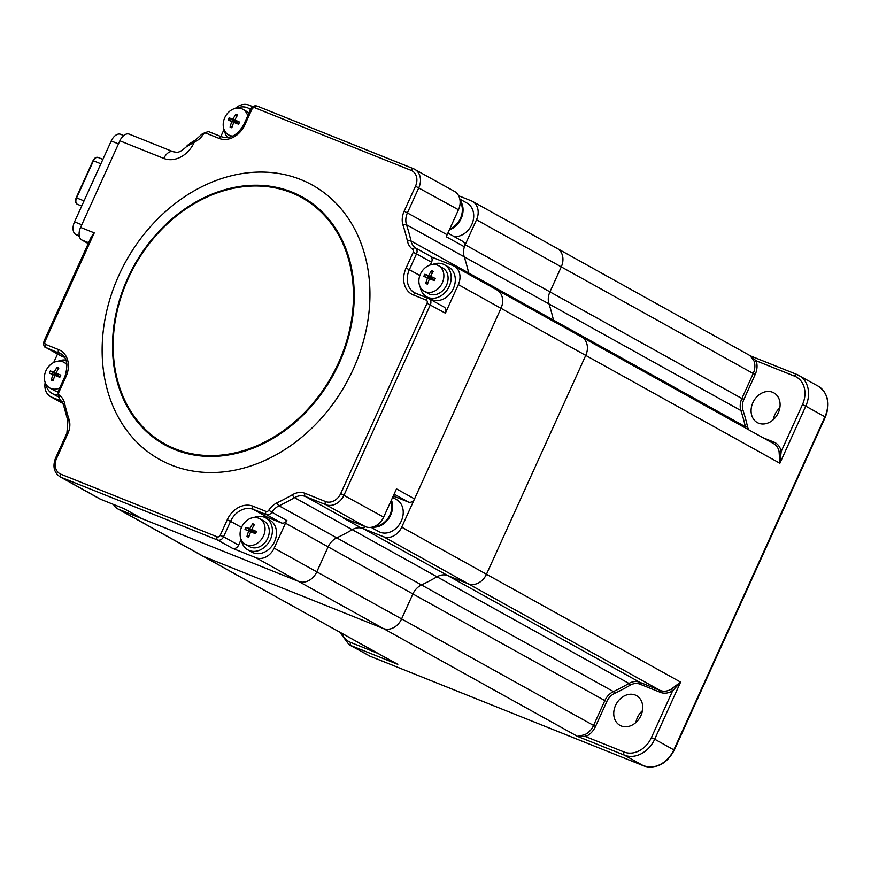 <?xml version="1.0" encoding="UTF-8"?>
<svg xmlns="http://www.w3.org/2000/svg" width="871" height="871" viewBox="0 0 871 871"><rect width="100%" height="100%" fill="white"/><g stroke="black" fill="none" stroke-linecap="round" stroke-linejoin="round"><path stroke-width="1.31" d="M635.253 695.036A17.006 13.642 119.1 0 1 636.505 695.635A17.006 13.642 119.1 0 1 640.566 716.365A17.006 13.642 119.1 0 1 621.23 725.968A17.006 13.642 119.1 0 1 619.978 725.369A17.006 13.642 119.1 0 1 615.917 704.639A17.006 13.642 119.1 0 1 635.253 695.036M772.599 392.266A17.006 13.642 119.1 0 1 773.851 392.854A17.006 13.642 119.1 0 1 777.912 413.594A17.006 13.642 119.1 0 1 758.576 423.186A17.006 13.642 119.1 0 1 757.324 422.598A17.006 13.642 119.1 0 1 753.263 401.869A17.006 13.642 119.1 0 1 772.599 392.266M773.241 419.724A17.006 13.642 119.1 0 1 779.817 407.889M762.963 437.71L773.905 442.098A17.268 13.849 119.1 0 1 781.2 451.461A1.568 0.686 -11.2 0 1 779.077 451.581A15.7 12.586 -60.9 0 0 773.59 443.611L581.654 336.979A15.7 12.586 -60.9 0 0 580.5 336.424M750.693 355.978L796.921 374.497A2.613 1.557 111.8 0 1 797.03 374.552A26.174 20.98 119.1 0 1 798.947 375.455A26.174 20.98 119.1 0 1 805.773 406.158L802.452 404.623L781.2 451.461L779.872 463.252L779.077 451.581M113.535 504.472A15.7 12.586 -60.9 0 0 117.781 508.882L202.54 555.97A15.7 12.586 -60.9 0 0 203.683 556.515A15.7 12.586 119.1 0 1 202.54 555.97L397.818 664.377L350.937 645.585L370.077 656.222L643.517 765.794A26.174 20.98 -60.9 0 0 673.838 749.833L824.913 416.795L805.773 406.158L779.872 463.252L585.748 355.401A15.7 12.586 -60.9 0 0 581.654 336.979A15.7 12.586 119.1 0 1 585.748 355.401L486.475 574.25L585.748 355.401L500.988 308.301A15.7 12.586 -60.9 0 0 496.895 289.891A15.7 12.586 -60.9 0 0 495.741 289.335M750.965 356.13L557.179 248.453A15.7 12.586 119.1 0 1 561.272 266.874L549.939 291.861A15.7 12.586 -60.9 0 0 548.98 303.925A209.356 167.853 119.1 0 1 553.444 320.093A15.7 12.586 -60.9 0 0 553.858 321.53A15.7 12.586 119.1 0 1 553.444 320.093A209.356 167.853 -60.9 0 0 548.98 303.925A15.7 12.586 119.1 0 1 549.939 291.861L561.272 266.874A15.7 12.586 -60.9 0 0 557.179 248.453A15.7 12.586 -60.9 0 0 556.025 247.908M754.046 361.073L750.16 355.76L756.126 360.757A1.568 0.773 -19.9 0 1 754.046 361.073A15.7 12.586 -60.9 0 1 753.208 373.517L476.513 219.786A15.7 12.586 -60.9 0 0 472.42 201.364A15.7 12.586 -60.9 0 0 471.265 200.82L458.614 195.746M365.352 526.661A5.237 4.192 119.1 0 1 361.302 528A15.7 12.586 -60.9 0 0 352.243 529.699A209.356 167.853 119.1 0 1 336.739 537.853A15.7 12.586 -60.9 0 0 328.138 546.868L316.804 571.855A15.7 12.586 119.1 0 1 298.611 581.425L118.924 509.426L203.683 556.515L383.371 628.524L203.683 556.515L393.855 662.265M635.895 722.495A17.006 13.642 119.1 0 1 642.471 710.66M660.392 692.347L639.88 684.127A14.132 11.334 -60.9 0 0 630.19 685.194A210.924 169.116 119.1 0 1 614.567 693.414A14.132 11.334 -60.9 0 0 606.837 701.525L595.503 726.512A17.268 13.849 119.1 0 1 585.628 736.605A1.568 0.642 66.3 0 0 584.539 734.765A15.7 12.586 -60.9 0 0 593.51 725.587L604.844 700.6L412.898 593.957A15.7 12.586 119.1 0 1 421.499 584.953A209.356 167.853 -60.9 0 0 437.002 576.787A15.7 12.586 119.1 0 1 447.77 575.611L468.282 583.82A15.7 12.586 -60.9 0 0 486.475 574.25A15.7 12.586 119.1 0 1 468.282 583.82L447.77 575.611A15.7 12.586 -60.9 0 0 437.002 576.787A209.356 167.853 119.1 0 1 421.499 584.953A15.7 12.586 -60.9 0 0 412.898 593.957L401.575 618.943L412.898 593.957L328.138 546.868A15.7 12.586 119.1 0 1 336.739 537.853L613.434 691.585A209.356 167.853 -60.9 0 0 628.949 683.43L352.243 529.699A15.7 12.586 119.1 0 1 363.011 528.512L639.706 682.243L660.218 690.463L383.523 536.732A15.7 12.586 -60.9 0 0 401.716 527.162L680.599 682.102L672.63 690.812L671.345 689.07L680.599 682.102L654.698 739.196L651.377 737.65L672.63 690.812A17.268 13.849 119.1 0 1 660.392 692.347A1.568 0.936 111.8 0 0 660.218 690.463A15.7 12.586 -60.9 0 0 671.345 689.07M825.338 417.089L824.913 416.795A26.174 20.98 -60.9 0 0 818.087 386.093C828.103 393.126 830.52 403.458 825.338 417.089L674.274 750.127L654.698 739.196A26.174 20.98 119.1 0 1 624.376 755.157A2.613 1.557 -68.2 0 1 624.093 752.021L585.628 736.605L577.506 736.376L584.539 734.765M643.745 765.881A2.613 1.557 -68.2 0 1 643.625 765.838A2.613 1.557 -68.2 0 1 643.517 765.794L624.376 755.157L577.506 736.376L383.371 628.524A15.7 12.586 -60.9 0 0 401.575 618.943A15.7 12.586 119.1 0 1 383.371 628.524L298.611 581.425A15.7 12.586 -60.9 0 0 316.804 571.855L595.503 726.512M476.513 219.786L465.179 244.773L741.885 398.504L753.208 373.517L755.201 374.443L743.878 399.43L741.885 398.504A15.7 12.586 119.1 0 0 740.916 410.568L464.21 256.836A15.7 12.586 119.1 0 1 465.179 244.773M462.381 241.169A5.237 4.192 119.1 0 1 462.762 241.354A5.237 4.192 119.1 0 1 464.395 246.809A15.7 12.586 -60.9 0 0 464.21 256.836A209.356 167.853 119.1 0 1 468.685 273.004A15.7 12.586 -60.9 0 0 469.099 274.441A15.7 12.586 119.1 0 1 468.685 273.004L745.391 426.736A209.356 167.853 -60.9 0 0 740.916 410.568A1.568 0.751 -18.1 0 0 743.007 410.285A210.924 169.116 119.1 0 1 747.503 426.572A1.568 0.697 -12.8 0 1 745.391 426.736A15.7 12.586 119.1 0 0 745.794 428.173M581.654 336.979L496.895 289.891A15.7 12.586 119.1 0 1 500.988 308.301L401.716 527.162M383.523 536.732L363.011 528.512M117.781 508.882A15.7 12.586 -60.9 0 0 118.924 509.426M171.293 465.038A157.009 125.892 -60.9 0 0 353.223 369.271A157.009 125.892 -60.9 0 0 300.789 179.578A157.009 125.892 -60.9 0 0 118.848 275.356A157.009 125.892 -60.9 0 0 171.293 465.038M62.135 401.346L51.803 397.209A15.7 12.586 119.1 0 1 50.649 396.664A15.7 12.586 119.1 0 1 45.194 382.489M64.552 357.339L61.253 356.021A5.237 4.192 119.1 0 1 60.872 355.836A5.237 4.192 119.1 0 1 60.513 355.608M57.551 353.996L53.697 362.488M443.633 306.832A5.237 4.192 119.1 0 1 444.025 307.017A5.237 4.192 119.1 0 1 445.386 313.157L427.03 303.26A2.613 2.101 -60.9 0 0 426.148 300.092A2.613 1.557 111.8 0 1 428.488 298.426A2.613 1.557 111.8 0 1 428.597 298.481A5.237 4.192 119.1 0 1 428.978 298.655A5.237 4.192 119.1 0 1 430.35 304.796L344.023 495.109A15.7 12.586 119.1 0 1 325.83 504.679L305.318 496.459A15.7 12.586 -60.9 0 0 294.55 497.646A209.356 167.853 119.1 0 1 279.047 505.811A15.7 12.586 -60.9 0 0 271.872 512.224L286.907 520.586A15.7 12.586 -60.9 0 0 285.492 523.166L274.158 548.153A15.7 12.586 119.1 0 1 255.965 557.734L298.611 581.425L142.125 518.724A5.237 4.192 119.1 0 1 141.744 518.539A5.237 4.192 119.1 0 1 141.385 518.31M142.125 518.724L124.085 508.697L100.884 499.399A15.7 12.586 119.1 0 1 99.73 498.854L60.088 476.829A15.7 12.586 119.1 0 0 61.231 477.373A2.613 1.557 -68.2 0 1 60.948 474.238L217.195 536.841A2.613 2.101 -60.9 0 0 220.232 535.251L227.244 519.791A22.243 17.834 119.1 0 1 253.015 506.214L265.993 511.419A2.613 2.101 -60.9 0 0 268.791 510.254A18.324 14.687 119.1 0 1 277.163 502.763A206.732 165.751 -60.9 0 0 292.471 494.695A18.324 14.687 119.1 0 1 305.024 493.324L325.536 501.544A13.087 10.496 -60.9 0 0 340.703 493.563L427.03 303.26M285.492 523.166L328.138 546.868L316.804 571.855L274.158 548.153M286.907 520.586A5.237 4.192 119.1 0 1 281.322 522.905L268.344 517.712A19.63 15.732 -60.9 0 0 263.009 516.775M241.147 539.508L238.589 545.148A5.237 4.192 119.1 0 1 232.524 548.338L255.965 557.734M413.355 168.68L257.326 106.153A2.613 1.557 111.8 0 0 257.217 106.11L413.475 168.713A2.613 1.557 111.8 0 1 413.573 168.767A15.7 12.586 119.1 0 1 414.727 169.312A15.7 12.586 119.1 0 1 418.82 187.733L407.486 212.72A15.7 12.586 -60.9 0 0 406.528 224.783A209.356 167.853 119.1 0 1 410.992 240.951A15.7 12.586 -60.9 0 0 415.456 247.93L430.503 256.292A15.7 12.586 -60.9 0 0 431.428 256.869A15.7 12.586 -60.9 0 0 432.582 257.424L453.094 265.644A15.7 12.586 119.1 0 1 454.237 266.188A15.7 12.586 119.1 0 1 458.331 284.61L500.988 308.301L414.531 498.898A5.237 4.192 119.1 0 1 408.466 502.088L396.512 497.297A19.63 15.732 -60.9 0 0 393.05 496.437M414.531 498.898L396.49 488.871L383.665 517.134A15.7 12.586 119.1 0 1 365.472 526.705L344.96 518.485A15.7 12.586 119.1 0 0 343.261 517.973L361.302 528M430.503 256.292A5.237 4.192 119.1 0 1 431.548 262.236L430.328 264.936M423.654 294.398A19.63 15.732 -60.9 0 0 425.135 297.076M445.386 313.157L458.331 284.61M458.473 209.759L415.5 186.187A13.087 10.496 -60.9 0 0 411.134 170.389A2.613 1.557 111.8 0 1 413.475 168.713L454.379 191.337A15.7 12.586 119.1 0 1 458.473 209.759L447.139 234.745A15.7 12.586 119.1 0 0 446.344 236.781L464.395 246.809M235.322 108.385A15.7 12.586 119.1 0 1 248.921 105.119L252.808 106.676M224.032 129.474L220.842 136.507M119.86 140.819A10.463 6.228 -68.2 0 1 129.224 134.145L173.177 151.75A10.463 6.228 111.8 0 0 163.813 158.435L119.86 140.819L80.589 227.407L94.253 232.895L45.052 341.367A2.613 2.101 -60.9 0 0 45.923 344.524L58.618 349.609A22.243 17.834 119.1 0 1 66.054 376.479L58.88 392.288A2.613 2.101 -60.9 0 0 59.413 395.26A18.324 14.687 119.1 0 1 64.617 403.404A206.732 165.751 -60.9 0 0 69.038 419.365A18.324 14.687 119.1 0 1 67.905 433.442L56.582 458.429A13.087 10.496 -60.9 0 0 60.948 474.238M221.288 136.693L208.528 131.586A2.613 1.557 111.8 0 0 208.43 131.532A2.613 1.557 111.8 0 0 206.089 133.209A2.613 2.101 -60.9 0 0 203.291 134.374L202.464 133.699L195.169 140.253A2.613 1.045 64.7 0 0 194.919 141.853A206.732 165.751 -60.9 0 0 194.277 142.169L186.557 146.622C186.612 145.827 189.268 143.802 194.516 140.569A2.613 1.034 64.5 0 0 194.277 142.169A26.174 20.98 119.1 0 1 163.813 158.435M45.052 341.367L44.04 341.04L91.346 236.738L94.253 232.895M88.243 243.586L81.743 239.961A10.463 6.228 -68.2 0 1 80.589 227.407M403.044 225.251A2.613 1.252 161.9 0 1 406.528 224.783L464.21 256.836A209.356 167.853 119.1 0 1 468.685 273.004L410.992 240.951A2.613 1.165 167.2 0 0 407.454 241.223A206.732 165.751 -60.9 0 0 403.044 225.251A18.324 14.687 119.1 0 1 404.166 211.174L415.5 186.187M292.471 494.695A2.613 0.936 -120.2 0 0 294.55 497.646L352.243 529.699A209.356 167.853 119.1 0 1 336.739 537.853L279.047 505.811A2.613 1.045 -115.3 0 1 277.163 502.763M121.015 134.515A10.463 6.228 111.8 0 0 120.59 134.308A10.463 6.228 111.8 0 0 111.227 140.993L74.536 221.865A10.463 6.228 111.8 0 0 75.69 234.419L79.37 236.466M58.074 391.504A14.655 11.748 119.1 0 1 55.047 390.818A14.655 11.748 119.1 0 1 53.98 390.306L49.756 387.965A14.655 11.748 -60.9 0 0 50.834 388.477A14.655 11.748 -60.9 0 0 59.664 388.009M67.111 365.112A14.655 11.748 -60.9 0 0 63.997 362.347A14.655 11.748 -60.9 0 0 62.919 361.835A14.655 11.748 -60.9 0 0 45.945 370.774A14.655 11.748 -60.9 0 0 49.756 387.965M60.295 376.239A23.876 1.35 114.6 0 1 59.816 377.306A26.065 1.317 -160.3 0 1 55.004 375.445A26.065 12.477 112.5 0 0 53.022 380.877A23.876 11.149 178.9 0 1 51.28 380.181A26.065 18.226 -69 0 1 53.066 374.661A26.065 1.317 -160.3 0 1 49.32 373.104A23.876 23.158 -79.6 0 1 49.778 372.026A23.876 23.158 -79.6 0 1 50.289 370.97A26.065 4.431 29.2 0 1 54.133 372.298A26.065 18.226 -69 0 1 57.072 367.399A23.876 13.359 51.8 0 1 58.825 368.106A26.065 12.477 112.5 0 0 56.071 373.082A26.065 4.431 29.2 0 1 60.774 375.172A23.876 1.35 114.6 0 1 60.295 376.239M57.867 396.523A18.324 14.687 119.1 0 1 57.638 396.425A18.324 14.687 119.1 0 1 56.299 395.793L52.195 393.518A18.324 14.687 119.1 0 1 45.706 383.665M57.41 395.009A18.324 14.687 119.1 0 1 53.545 394.149A18.324 14.687 119.1 0 1 52.195 393.518M58.194 361.182A18.324 14.687 119.1 0 1 66 360.126M53.066 374.661L59.457 376.588L54.133 372.298M57.726 369.925L57.072 367.399M56.071 373.082L59.457 376.588L50.289 370.97M55.004 375.445L59.457 376.588L49.32 373.104M53.577 379.168L51.28 380.181M60.774 375.172L59.457 376.588L59.816 377.306M259.678 518.713L263.902 521.065A14.655 11.748 119.1 0 1 267.724 538.256A14.655 11.748 119.1 0 1 249.661 546.683L245.448 544.331A14.655 11.748 -60.9 0 0 246.526 544.843A14.655 11.748 -60.9 0 0 263.499 535.905A14.655 11.748 -60.9 0 0 259.678 518.713A14.655 11.748 -60.9 0 0 258.611 518.201A14.655 11.748 -60.9 0 0 241.626 527.14A14.655 11.748 -60.9 0 0 245.448 544.331M253.624 524.102A23.876 13.359 51.8 0 1 254.506 524.473A26.065 12.477 112.5 0 0 251.763 529.448A26.065 4.431 29.2 0 1 256.466 531.55A23.876 1.35 114.6 0 1 255.497 533.673A26.065 1.317 -160.3 0 1 250.685 531.811A26.065 12.477 112.5 0 0 248.714 537.244A23.876 11.149 178.9 0 1 247.821 536.906A23.876 11.149 178.9 0 1 246.961 536.547A26.065 18.226 -69 0 1 248.747 531.038A26.065 1.317 -160.3 0 1 245.012 529.47A23.876 23.158 -79.6 0 1 245.97 527.347A26.065 4.431 29.2 0 1 249.814 528.675A26.065 18.226 -69 0 1 252.753 523.776A23.876 13.359 51.8 0 1 253.624 524.102M253.886 517.548A18.324 14.687 119.1 0 1 265.677 517.853L269.781 520.139A18.324 14.687 119.1 0 1 274.55 541.631A18.324 14.687 119.1 0 1 251.98 552.16L247.887 549.884A18.324 14.687 119.1 0 1 241.387 540.031M265.677 517.853A18.324 14.687 119.1 0 1 270.456 539.345A18.324 14.687 119.1 0 1 247.887 549.884M250.685 531.811L255.497 533.673M249.814 528.675L255.138 532.954L256.466 531.55M245.97 527.347L255.138 532.954L251.763 529.448M253.417 526.302L252.753 523.776M249.258 535.534L246.961 536.547M245.012 529.47L255.138 532.954L248.747 531.038M438.494 265.644L442.708 267.985A14.655 11.748 119.1 0 1 446.213 285.84A14.655 11.748 119.1 0 1 429.545 294.115A14.655 11.748 119.1 0 1 428.478 293.603L424.253 291.262A14.655 11.748 -60.9 0 0 425.331 291.774A14.655 11.748 -60.9 0 0 442.316 282.835A14.655 11.748 -60.9 0 0 438.494 265.644A14.655 11.748 -60.9 0 0 437.416 265.132A14.655 11.748 -60.9 0 0 420.432 274.071A14.655 11.748 -60.9 0 0 424.253 291.262M424.275 275.323A23.876 23.158 -79.6 0 1 424.787 274.267A26.065 4.431 29.2 0 1 428.63 275.595A26.065 18.226 -69 0 1 431.57 270.696A23.876 13.359 51.8 0 1 433.323 271.393A26.065 12.477 112.5 0 0 430.568 276.368A26.065 4.431 29.2 0 1 435.271 278.47A23.876 1.35 114.6 0 1 434.792 279.537A23.876 1.35 114.6 0 1 434.302 280.604A26.065 1.317 -160.3 0 1 429.501 278.731A26.065 12.477 112.5 0 0 427.519 284.175A23.876 11.149 178.9 0 1 425.777 283.467A26.065 18.226 -69 0 1 427.552 277.958A26.065 1.317 -160.3 0 1 423.818 276.401A23.876 23.158 -79.6 0 1 424.275 275.323M432.691 264.468A18.324 14.687 119.1 0 1 443.143 264.142A18.324 14.687 119.1 0 1 444.493 264.784L448.587 267.059A18.324 14.687 119.1 0 1 452.964 289.39A18.324 14.687 119.1 0 1 432.136 299.722A18.324 14.687 119.1 0 1 430.797 299.08L426.692 296.804A18.324 14.687 119.1 0 1 420.203 286.951M444.493 264.784A18.324 14.687 119.1 0 1 448.859 287.103A18.324 14.687 119.1 0 1 428.042 297.447A18.324 14.687 119.1 0 1 426.692 296.804M430.568 276.368L433.954 279.885L429.501 278.731M427.552 277.958L434.302 280.604M428.63 275.595L433.954 279.885L435.271 278.47M432.223 273.222L431.57 270.696M423.818 276.401L433.954 279.885L424.787 274.267M428.075 282.465L425.777 283.467M228.866 120.274A14.655 11.748 119.1 0 1 228.964 120.035A14.655 11.748 119.1 0 1 229.846 118.358M247.734 115.887A14.655 11.748 -60.9 0 0 242.802 109.267L247.026 111.608A14.655 11.748 119.1 0 1 249.008 113.078M242.802 109.267A14.655 11.748 -60.9 0 0 241.735 108.755A14.655 11.748 -60.9 0 0 224.751 117.694A14.655 11.748 -60.9 0 0 228.572 134.885A14.655 11.748 -60.9 0 0 229.65 135.397A14.655 11.748 -60.9 0 0 232.709 136.083M230.946 127.46A23.876 11.149 178.9 0 1 230.086 127.101A26.065 18.226 -69 0 1 231.871 121.592A26.065 1.317 -160.3 0 1 228.137 120.024A23.876 23.158 -79.6 0 1 229.095 117.901A26.065 4.431 29.2 0 1 232.938 119.229A26.065 18.226 -69 0 1 235.878 114.33A23.876 13.359 51.8 0 1 236.749 114.656A23.876 13.359 51.8 0 1 237.631 115.026A26.065 12.477 112.5 0 0 234.887 120.002A26.065 4.431 29.2 0 1 239.59 122.103A23.876 1.35 114.6 0 1 238.621 124.226A26.065 1.317 -160.3 0 1 233.809 122.365A26.065 12.477 112.5 0 0 231.838 127.797A23.876 11.149 178.9 0 1 230.946 127.46M230.51 120.84A18.324 14.687 119.1 0 1 231.338 119.273M237.01 108.102A18.324 14.687 119.1 0 1 248.801 108.407A18.324 14.687 119.1 0 1 250.576 109.615M227.549 137.531A18.324 14.687 119.1 0 1 224.511 130.585M232.938 119.229L238.262 123.508L234.887 120.002M233.809 122.365L238.262 123.508L239.59 122.103M236.542 116.856L235.878 114.33M231.871 121.592L238.262 123.508L229.095 117.901M238.621 124.226L228.137 120.024M232.383 126.088L230.086 127.101M371.09 527.347L378.733 531.593A18.324 14.687 -60.9 0 0 401.291 521.054A18.324 14.687 -60.9 0 0 396.523 499.573L392.614 497.395M454.194 236.585A18.324 14.687 -60.9 0 0 472.311 223.314A18.324 14.687 -60.9 0 0 466.998 203.085L459.812 199.089M773.905 442.098A1.568 0.936 -68.2 0 1 772.74 443.143M818.087 386.093L796.921 374.497A2.613 1.557 111.8 0 0 794.581 376.163L756.126 360.757A17.268 13.849 119.1 0 1 755.201 374.443M802.452 404.623A23.55 18.879 -60.9 0 0 794.581 376.163M750.9 356.065L796.813 374.465M743.878 399.43A14.132 11.334 -60.9 0 0 743.007 410.285M747.503 426.572A14.132 11.334 -60.9 0 0 748.777 429.828M339.799 632.226L349.021 644.682A26.174 20.98 119.1 0 0 350.937 645.585A2.613 1.557 -68.2 0 1 350.654 642.45L377.709 653.294M341.791 633.337A23.55 18.879 -60.9 0 0 350.654 642.45M606.837 701.525L604.844 700.6A15.7 12.586 119.1 0 1 613.434 691.585A1.568 0.621 64.7 0 1 614.567 693.414M630.19 685.194A1.568 0.555 59.8 0 0 628.949 683.43A15.7 12.586 119.1 0 1 639.706 682.243A1.568 0.936 111.8 0 1 639.88 684.127M624.093 752.021A23.55 18.879 -60.9 0 0 651.377 737.65M368.161 655.308A26.174 20.98 -60.9 0 0 370.077 656.222A2.613 1.557 -68.2 0 0 370.186 656.277L349.021 644.682M370.295 656.309A2.613 1.557 -68.2 0 1 370.186 656.277L643.625 765.838C656.462 769.256 666.674 764.019 674.274 750.127M291.807 192.012A141.712 113.622 119.1 0 1 339.146 363.207A141.712 113.622 119.1 0 1 174.94 449.654A141.712 113.622 119.1 0 1 127.602 278.448A141.712 113.622 119.1 0 1 291.807 192.012M175.213 448.859A140.884 112.958 -60.9 0 0 338.46 362.924A140.884 112.958 -60.9 0 0 291.404 192.72A140.884 112.958 -60.9 0 0 128.157 278.655A140.884 112.958 -60.9 0 0 175.213 448.859M51.803 397.209L63.082 403.48M408.466 502.088L394.106 494.107M393.442 495.588L396.512 497.297M203.291 134.374A18.324 14.687 119.1 0 1 194.919 141.853M221.506 136.78A2.613 1.557 111.8 0 0 221.397 136.736A2.613 1.557 111.8 0 0 219.056 138.402L206.089 133.209M202.464 133.699L208.43 131.532L221.397 136.736C230.26 139.251 237.729 135.179 243.815 124.509L244.838 124.836A22.243 17.834 119.1 0 1 219.056 138.402M243.815 124.509L250.826 109.049L251.85 109.376L244.838 124.836M250.826 109.049C252.307 106.327 254.441 105.347 257.217 106.11A2.613 1.557 111.8 0 0 254.876 107.775A2.613 2.101 -60.9 0 0 251.85 109.376M411.134 170.389L254.876 107.775M447.139 234.745L404.166 211.174M431.548 262.236L416.512 253.875A5.237 4.192 119.1 0 0 415.456 247.93A2.613 1.557 125.3 0 0 412.669 249.367A18.324 14.687 119.1 0 1 407.454 241.223M428.38 298.394L415.903 293.385A2.613 1.557 111.8 0 0 415.794 293.342A2.613 1.557 111.8 0 0 413.453 295.008A22.243 17.834 119.1 0 1 406.028 268.137L409.348 269.683L416.512 253.875L413.192 252.34A2.613 2.101 -60.9 0 0 412.669 249.367M406.028 268.137L413.192 252.34M419.855 275.519L409.348 269.683A19.63 15.732 -60.9 0 0 414.465 292.71A19.63 15.732 -60.9 0 0 415.707 293.309M426.148 300.092L413.453 295.008M383.665 517.134L340.703 493.563M365.472 526.705L325.83 504.679A2.613 1.557 -68.2 0 1 325.536 501.544M344.96 518.485L305.318 496.459A2.613 1.557 -68.2 0 1 305.024 493.324M281.322 522.905L266.276 514.554A5.237 4.192 119.1 0 0 271.872 512.224L268.791 510.254M253.015 506.214A2.613 1.557 -68.2 0 0 253.309 509.361L266.276 514.554A2.613 1.557 -68.2 0 1 265.993 511.419M268.344 517.712L253.309 509.361A19.63 15.732 -60.9 0 0 230.565 521.326L227.244 519.791M241.507 527.412L230.565 521.326L223.553 536.786L220.232 535.251M238.589 545.148L223.553 536.786A5.237 4.192 119.1 0 1 217.489 539.987A2.613 1.557 -68.2 0 1 217.195 536.841M232.524 548.338L217.489 539.987L61.231 477.373L100.884 499.399M60.088 476.829C53.958 472.539 52.456 466.301 55.559 458.102L56.582 458.429M55.559 458.102L66.893 433.127L67.905 433.442M66.893 433.127L67.916 420.943A2.613 1.252 -18.1 0 1 69.038 419.365M67.916 420.943L63.441 404.743A2.613 1.165 -12.8 0 1 64.617 403.404M59.359 398.21A2.613 1.557 -54.7 0 1 59.272 398.156A2.613 1.557 -54.7 0 1 59.413 395.26M63.441 404.743L59.272 398.156L57.867 391.961L58.88 392.288M57.867 391.961L65.031 376.163L66.054 376.479M65.031 376.163C68.45 364.426 66.882 356.849 60.349 353.43A19.63 15.732 -60.9 0 0 58.912 352.755A2.613 1.557 -68.2 0 1 58.618 349.609M61.634 354.268L46.217 347.66A2.613 1.557 -68.2 0 1 45.923 344.524M61.253 356.021L46.217 347.66A5.237 4.192 119.1 0 1 45.825 347.485C43.92 347.181 43.321 345.025 44.04 341.04M88.635 242.726L81.743 239.961M98.314 157.564A5.237 3.114 111.8 0 0 98.107 157.455A5.237 3.114 111.8 0 0 93.426 160.797L93.197 160.787M76.354 197.902L76.594 197.913A5.237 3.114 111.8 0 0 77.171 204.184L77.094 204.152A1.045 0.838 119.1 0 1 76.953 204.043M81.732 206.013L77.171 204.184A1.045 0.838 119.1 0 1 77.094 204.152C75.374 202.867 75.069 200.744 76.191 197.782L93.023 160.667C94.536 157.912 96.235 156.845 98.107 157.455L102.887 159.371M100.884 163.792L93.426 160.797L76.594 197.913L84.052 200.896M79.239 235.845L75.69 234.419M74.536 221.865L81.787 224.772M118.467 143.889L111.227 140.993M374.171 526.53A17.79 14.263 -60.9 0 0 389.968 514.826A17.79 14.263 -60.9 0 0 391.003 500.967M391.406 500.074A18.324 14.687 119.1 0 1 390.633 515.131A18.324 14.687 119.1 0 1 372.44 527.086M449.752 228.964A17.79 14.263 -60.9 0 0 460.128 201.604M460.019 200.33A18.324 14.687 119.1 0 1 449.349 229.868M557.179 248.453L472.42 201.364M50.649 396.664L63.115 403.589M123.889 508.62L141.744 518.539M454.237 266.188L496.895 289.891M447.89 233.08L462.762 241.354M186.557 146.622C178.098 154.221 176.911 152.087 173.177 151.75M444.025 307.017L428.978 298.655L414.465 292.71M60.872 355.836L45.825 347.485M123.726 135.571L120.59 134.308M66.991 364.013L63.997 362.347M250.652 109.441L248.801 108.407M231.577 136.562L228.572 134.885"/></g></svg>
